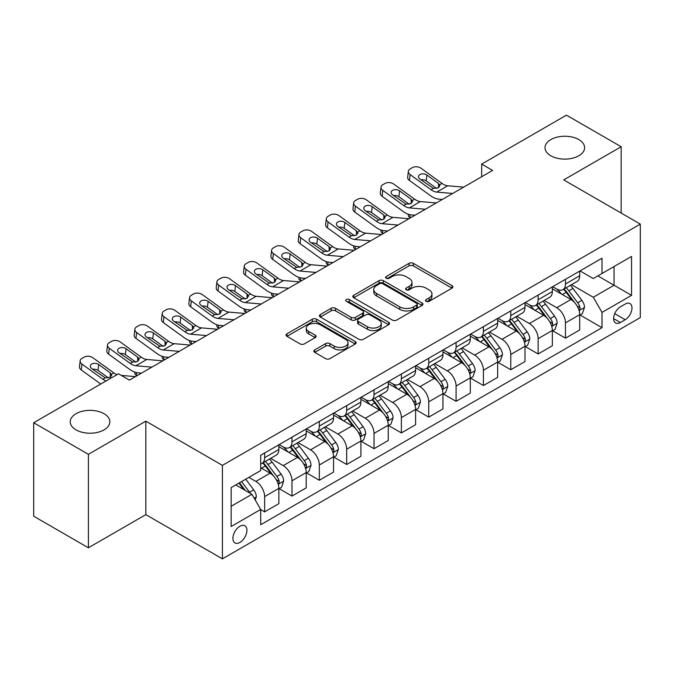 <?xml version="1.0" encoding="UTF-8"?>
<svg xmlns="http://www.w3.org/2000/svg" width="674" height="674" viewBox="0 0 674 674"><rect width="100%" height="100%" fill="white"/><g stroke="black" fill="none" stroke-linecap="round" stroke-linejoin="round"><path stroke-width="1.01" d="M426.162 301.32A2.123 1.23 0 0 0 429.169 301.32L451.993 288.143A3.033 1.752 0 0 0 452.877 286.905A3.033 1.752 0 0 0 451.993 285.666L413.331 263.349A3.033 1.752 0 0 0 409.034 263.349L386.219 276.525A2.123 1.23 0 0 0 385.595 277.393A2.123 1.23 0 0 0 386.219 278.261A2.123 1.23 0 0 0 389.227 278.261L392.175 276.551A9.722 5.611 0 0 1 405.925 276.551L409.143 278.413A9.722 5.611 0 0 1 411.991 282.381A9.722 5.611 0 0 1 409.143 286.349L406.195 288.051A2.123 1.23 0 0 0 405.571 288.919A2.123 1.23 0 0 0 406.195 289.786A2.123 1.23 0 0 0 409.202 289.786L412.151 288.084A9.722 5.611 0 0 1 425.892 288.084L429.119 289.946A9.722 5.611 0 0 1 431.967 293.915A9.722 5.611 0 0 1 429.119 297.883L426.162 299.585A2.123 1.23 0 0 0 425.538 300.452A2.123 1.23 0 0 0 426.162 301.32L426.162 299.585M104.04 413.71A19.799 11.433 0 0 0 82.464 411.224A19.799 11.433 0 0 0 70.239 421.789A19.799 11.433 0 0 0 76.036 429.877A19.799 11.433 0 0 0 97.62 432.354A19.799 11.433 0 0 0 109.845 421.789A19.799 11.433 0 0 0 104.04 413.71M578.823 139.594A19.799 11.433 0 0 0 557.238 137.117A19.799 11.433 0 0 0 545.013 147.682A19.799 11.433 0 0 0 550.818 155.761A19.799 11.433 0 0 0 572.394 158.247A19.799 11.433 0 0 0 584.619 147.682A19.799 11.433 0 0 0 578.823 139.594M239.91 542.427A9.899 5.721 120 0 0 246.381 533.698A9.899 5.721 120 0 0 244.864 525.762A9.899 5.721 120 0 0 239.91 526.259A9.899 5.721 120 0 0 233.44 534.979A9.899 5.721 120 0 0 234.956 542.915A9.899 5.721 120 0 0 239.91 542.427M314.758 349.89A3.033 1.752 0 0 0 313.865 351.129A3.033 1.752 0 0 0 314.758 352.376L325.601 358.635A3.033 1.752 0 0 0 329.898 358.635L355.24 344.001A3.033 1.752 0 0 0 356.133 342.763A3.033 1.752 0 0 0 355.24 341.524L316.586 319.206A3.033 1.752 0 0 0 312.289 319.206L286.947 333.832A3.033 1.752 0 0 0 286.054 335.079A3.033 1.752 0 0 0 286.947 336.318L300.048 343.883A3.033 1.752 0 0 0 304.345 343.883L315.188 337.615A3.033 1.752 0 0 0 316.081 336.377A3.033 1.752 0 0 0 315.188 335.138L308.692 331.389A8.122 4.693 0 0 1 306.308 328.07A8.122 4.693 0 0 1 311.329 323.739A8.122 4.693 0 0 1 320.184 324.75L345.627 339.443A8.122 4.693 0 0 1 348.011 342.763A8.122 4.693 0 0 1 342.99 347.093A8.122 4.693 0 0 1 334.144 346.082L329.898 343.63A3.033 1.752 0 0 0 325.601 343.63L314.758 349.89L314.758 352.376M145.828 421.157L88.395 454.318L33.7 422.741L33.7 516.217L88.395 547.794L145.828 514.633L222.412 558.847L222.412 465.372L145.828 421.157L145.828 514.633M621.158 213.051L621.158 146.73L563.725 179.891L640.3 224.105L222.412 465.372M621.158 146.73L566.455 115.153L481.674 164.102L481.674 176.731M33.7 422.741L118.481 373.792L129.425 380.102L492.618 170.421L481.674 164.102M392.394 320.074A3.033 1.752 0 0 0 396.691 320.074L422.034 305.44A3.033 1.752 0 0 0 422.918 304.201A3.033 1.752 0 0 0 422.034 302.963L383.371 280.645A3.033 1.752 0 0 0 379.074 280.645L353.74 295.271A3.033 1.752 0 0 0 352.847 296.518A3.033 1.752 0 0 0 353.74 297.756L392.394 320.074M347.177 301.775A2.123 1.23 0 0 1 349.334 302.078L349.334 299.551L388.637 322.239A3.033 1.752 0 0 1 389.521 323.486A3.033 1.752 0 0 1 388.637 324.725L363.294 339.351A3.033 1.752 0 0 1 358.998 339.351L320.344 317.033L320.344 314.556A3.033 1.752 0 0 0 319.451 315.794A3.033 1.752 0 0 0 320.344 317.033M320.344 314.556L331.187 308.296A3.033 1.752 0 0 1 335.483 308.296L351.162 317.344A3.033 1.752 0 0 0 355.459 317.344L362.646 313.191A3.033 1.752 0 0 0 363.539 311.952A3.033 1.752 0 0 0 362.646 310.714L346.326 301.286A2.123 1.23 0 0 1 345.703 300.419A2.123 1.23 0 0 1 347.017 299.29A2.123 1.23 0 0 1 349.334 299.551M625.202 304.067L620.392 306.839A9.596 5.535 120 0 0 614.124 315.297A9.596 5.535 120 0 0 615.598 322.981A9.596 5.535 120 0 0 620.392 322.509L625.202 319.729A9.596 5.535 120 0 0 631.471 311.27A9.596 5.535 120 0 0 629.996 303.586A9.596 5.535 120 0 0 625.202 304.067M222.412 558.847L640.3 317.58L640.3 224.105M580.019 270.906L593.263 278.547L602.008 273.492L602.008 258.209L260.695 455.262L260.695 470.553L231.157 487.605L231.157 526.512L260.695 509.46L260.695 524.743L602.008 327.682L602.008 312.399L593.263 297.242L571.501 284.681M602.008 273.492L631.546 256.44L631.546 295.347L602.008 312.399M88.395 454.318L88.395 547.794M597.855 275.893L614.048 285.245L614.048 266.542L631.546 256.44M593.263 297.242L614.048 285.245L631.546 295.347M231.157 506.3L251.941 494.295L235.757 484.951M260.695 509.586L264.638 511.852L264.638 496.57A12.376 7.144 -120 0 0 255.884 481.413L248.883 477.369M264.638 511.852L278.859 503.647L278.859 488.364A12.376 7.144 -120 0 0 270.106 473.207L260.695 467.773M279.188 488.675L291.985 496.064L291.985 480.781A12.376 7.144 -120 0 0 283.232 465.624L270.67 458.371M291.985 496.064L306.207 487.858L306.207 472.575A12.376 7.144 -120 0 0 297.453 457.41L278.859 446.677M306.535 472.887L319.333 480.276L319.333 464.993A12.376 7.144 -120 0 0 310.579 449.836L298.018 442.582M319.333 480.276L333.554 472.07L333.554 456.778A12.376 7.144 -120 0 0 324.801 441.622L306.207 430.888M333.883 457.098L346.68 464.487L346.68 449.204A12.376 7.144 -120 0 0 337.927 434.048L325.365 426.785M346.68 464.487L360.902 456.273L360.902 440.99A12.376 7.144 -120 0 0 352.148 425.833L333.554 415.1M361.23 441.31L374.028 448.699L374.028 433.416A12.376 7.144 -120 0 0 365.283 418.251L352.713 410.997M374.028 448.699L388.249 440.484L388.249 425.201A12.376 7.144 -120 0 0 379.504 410.045L360.902 399.303M388.578 425.521L401.375 432.91L401.375 417.619A12.376 7.144 -120 0 0 392.63 402.462L380.06 395.208M401.375 432.91L415.597 424.696L415.597 409.413A12.376 7.144 -120 0 0 406.852 394.256L388.249 383.514M415.925 409.725L428.731 417.122L428.731 401.83A12.376 7.144 -120 0 0 419.978 386.674L407.408 379.42M428.731 417.122L442.953 408.907L442.953 393.624A12.376 7.144 -120 0 0 434.199 378.468L415.597 367.726M443.281 393.936L456.079 401.325L456.079 386.042A12.376 7.144 -120 0 0 447.325 370.885L434.764 363.631M456.079 401.325L470.3 393.119L470.3 377.836A12.376 7.144 -120 0 0 461.547 362.671L442.953 351.938M470.629 378.148L483.426 385.536L483.426 370.253A12.376 7.144 -120 0 0 474.673 355.097L462.111 347.843M483.426 385.536L497.648 377.33L497.648 362.039A12.376 7.144 -120 0 0 488.894 346.883L470.3 336.149M497.976 362.359L510.774 369.748L510.774 354.465A12.376 7.144 -120 0 0 502.02 339.308L489.459 332.055M510.774 369.748L524.995 361.542L524.995 346.251A12.376 7.144 -120 0 0 516.242 331.094L497.648 320.361M525.324 346.571L538.122 353.96L538.122 338.677A12.376 7.144 -120 0 0 529.376 323.512L516.806 316.258M538.122 353.96L552.343 345.745L552.343 330.462A12.376 7.144 -120 0 0 543.598 315.306L524.995 304.564M552.672 330.782L565.469 338.171L565.469 322.888A12.376 7.144 -120 0 0 556.724 307.723L544.154 300.469M565.469 338.171L579.691 329.957L579.691 314.674A12.376 7.144 -120 0 0 570.945 299.517L552.343 288.775M552.672 286.694L556.724 289.028A12.376 7.144 -120 0 0 562.908 289.643A12.376 7.144 -120 0 0 565.469 283.981L565.469 279.306M525.324 302.483L529.376 304.817A12.376 7.144 -120 0 0 535.56 305.432A12.376 7.144 -120 0 0 538.122 299.77L538.122 295.094M497.976 318.271L502.02 320.613A12.376 7.144 -120 0 0 508.213 321.22A12.376 7.144 -120 0 0 510.774 315.558L510.774 310.882M470.629 334.06L474.673 336.402A12.376 7.144 -120 0 0 480.865 337.017A12.376 7.144 -120 0 0 483.426 331.347L483.426 326.671M443.281 349.857L447.325 352.19A12.376 7.144 -120 0 0 453.518 352.805A12.376 7.144 -120 0 0 456.079 347.135L456.079 342.459M415.925 365.645L419.978 367.979A12.376 7.144 -120 0 0 426.162 368.594A12.376 7.144 -120 0 0 428.731 362.924L428.731 358.256M388.578 381.433L392.63 383.767A12.376 7.144 -120 0 0 398.814 384.382A12.376 7.144 -120 0 0 401.375 378.712L401.375 374.045M361.23 397.222L365.283 399.556A12.376 7.144 -120 0 0 371.467 400.171A12.376 7.144 -120 0 0 374.028 394.509L374.028 389.833M333.883 413.01L337.927 415.353A12.376 7.144 -120 0 0 344.119 415.959A12.376 7.144 -120 0 0 346.68 410.298L346.68 405.622M306.535 428.799L310.579 431.141A12.376 7.144 -120 0 0 316.772 431.748A12.376 7.144 -120 0 0 319.333 426.086L319.333 421.41M279.188 444.587L283.232 446.929A12.376 7.144 -120 0 0 289.424 447.544A12.376 7.144 -120 0 0 291.985 441.874L291.985 437.199M580.019 314.985L602.008 327.682M562.908 289.643L577.129 281.429A12.376 7.144 -120 0 0 579.691 275.767L579.691 271.091M535.56 305.432L549.782 297.226A12.376 7.144 -120 0 0 552.343 291.556L552.343 286.88M508.213 321.22L522.434 313.014A12.376 7.144 -120 0 0 524.995 307.344L524.995 302.677M480.865 337.017L495.087 328.802A12.376 7.144 -120 0 0 497.648 323.132L497.648 318.465M453.518 352.805L467.739 344.591A12.376 7.144 -120 0 0 470.3 338.929L470.3 334.253M426.162 368.594L440.383 360.379A12.376 7.144 -120 0 0 442.953 354.718L442.953 350.042M398.814 384.382L413.036 376.168A12.376 7.144 -120 0 0 415.597 370.506L415.597 365.83M371.467 400.171L385.688 391.965A12.376 7.144 -120 0 0 388.249 386.295L388.249 381.619M344.119 415.959L358.341 407.753A12.376 7.144 -120 0 0 360.902 402.083L360.902 397.407M316.772 431.748L330.993 423.542A12.376 7.144 -120 0 0 333.554 417.872L333.554 413.204M289.424 447.544L303.645 439.33A12.376 7.144 -120 0 0 306.207 433.668L306.207 428.993M260.695 463.83A12.376 7.144 -120 0 0 262.068 463.333L276.289 455.119A12.376 7.144 -120 0 0 278.859 449.457L278.859 444.781M262.068 463.333A12.376 7.144 -120 0 0 264.638 457.663L264.638 452.995M251.941 494.295L260.695 509.46M427.013 301.623L429.119 300.402A9.722 5.611 0 0 0 431.967 296.434L431.967 293.915M411.991 282.381L411.991 284.908A9.722 5.611 0 0 1 409.143 288.876L407.045 290.09M451.951 288.169L413.331 265.876A3.033 1.752 0 0 0 409.034 265.876L387.07 278.556M421.991 305.465L383.371 283.173A3.033 1.752 0 0 0 379.074 283.173L353.774 297.782M416.658 305.069A2.123 1.23 0 0 0 417.282 304.201A2.123 1.23 0 0 0 416.658 303.334L382.731 283.746A2.123 1.23 0 0 0 379.723 283.746L376.606 285.54A9.722 5.611 0 0 0 373.758 289.508A9.722 5.611 0 0 0 376.606 293.476L399.8 306.872A9.722 5.611 0 0 0 413.55 306.872L416.658 305.069L416.658 307.597A2.123 1.23 0 0 0 417.282 306.729L417.282 304.201M373.758 289.508L373.758 292.036A9.722 5.611 0 0 0 376.606 296.004L376.606 293.476M416.658 307.597L413.55 309.391A9.722 5.611 0 0 1 399.8 309.391L376.606 296.004M320.386 317.058L331.187 310.824L331.187 308.296M363.539 311.952L363.539 314.48A3.033 1.752 0 0 1 362.646 315.718L355.459 319.872A3.033 1.752 0 0 1 351.162 319.872L335.483 310.824A3.033 1.752 0 0 0 331.187 310.824M349.334 302.078L388.595 324.75M367.431 326.738A8.122 4.693 0 0 0 376.286 327.758A8.122 4.693 0 0 0 381.299 323.419A8.122 4.693 0 0 0 378.914 320.108L369.95 314.927A3.033 1.752 0 0 0 365.653 314.927L358.458 319.08A3.033 1.752 0 0 0 357.574 320.319A3.033 1.752 0 0 0 358.458 321.557L367.431 326.738L367.431 329.266A8.122 4.693 0 0 0 376.286 330.277A8.122 4.693 0 0 0 381.299 325.946L381.299 323.419M357.574 320.319L357.574 322.846A3.033 1.752 0 0 0 358.458 324.084L358.458 321.557M367.431 329.266L358.458 324.084M348.011 342.763L348.011 345.29A8.122 4.693 0 0 1 342.99 349.621A8.122 4.693 0 0 1 334.144 348.61L329.898 346.158A3.033 1.752 0 0 0 325.601 346.158L314.8 352.392M306.308 328.07L306.308 330.597A8.122 4.693 0 0 0 308.692 333.916L308.692 331.389M315.146 337.64L308.692 333.916M355.198 344.026L316.586 321.734A3.033 1.752 0 0 0 312.289 321.734L286.989 336.343M579.691 315.179L582.319 313.663L584.51 307.344A8.198 4.735 -120 0 0 581.889 300.368L572.951 288.43A23.674 13.665 -120 0 0 570.364 285.338M561.476 294.049A23.674 13.665 -120 0 0 556.631 288.978M410.635 217.753L410.129 217.534A6.192 3.1 174.1 0 1 408.343 215.638L408.2 214.18M578.949 310.158L579.901 309.13L580.078 307.698A8.198 4.735 -120 0 0 577.736 302.761L568.797 290.831A23.674 13.665 -120 0 0 566.211 287.739M564.012 289.011A19.647 11.34 60 0 1 567.23 292.676L574.796 302.778M563.582 289.256A23.674 13.665 60 0 1 566.168 292.348L572.108 300.284M452.701 193.463L436.735 192.09A15.468 8.931 60 0 1 431.074 189.739L410.129 174.583L409.438 180.455A6.192 3.993 -173.3 0 1 407.669 177.211L408.351 171.339A6.192 3.993 6.7 0 0 410.129 174.583M442.346 199.437L438.875 199.142A23.202 13.396 60 0 1 430.391 195.612L409.438 180.455M463.645 187.145L447.671 185.78A15.468 8.931 60 0 1 442.018 183.421L421.065 168.273A6.192 3.993 6.7 0 0 412.345 167.657L410.163 168.921A6.192 3.993 6.7 0 0 408.351 171.339M438.614 187.667L438.437 183.395L439.895 185.679L438.454 187.768L433.433 188.375L419.91 179.099A4.954 3.193 -173.3 0 1 418.495 176.504A4.954 3.193 -173.3 0 1 419.936 174.566A4.954 3.193 -173.3 0 1 426.912 175.055L426.229 180.927L436.617 188.45M426.229 180.927A4.954 3.193 6.7 0 0 420.93 179.84M438.437 183.395L426.912 175.055M552.343 330.968L554.972 329.451L557.162 323.132A8.198 4.735 -120 0 0 554.542 316.157L545.603 304.218A23.674 13.665 -120 0 0 543.017 301.126M534.128 309.838A23.674 13.665 -120 0 0 529.284 304.766M383.287 233.541L382.773 233.322A6.192 3.1 174.1 0 1 380.995 231.426L380.844 229.969M551.602 325.946L552.554 324.919L552.731 323.486A8.198 4.735 -120 0 0 550.388 318.558L541.441 306.619A23.674 13.665 -120 0 0 538.863 303.527M536.656 304.8A19.647 11.34 60 0 1 539.882 308.465L547.448 318.566M536.234 305.044A23.674 13.665 60 0 1 538.821 308.136L544.761 316.072M524.995 346.756L527.624 345.24L529.806 338.929A8.198 4.735 -120 0 0 527.194 331.945L518.255 320.007A23.674 13.665 -120 0 0 515.669 316.915M506.781 325.626A23.674 13.665 -120 0 0 501.936 320.554M355.939 249.329L355.425 249.11A6.192 3.1 174.1 0 1 353.648 247.215L353.496 245.757M524.246 341.735L525.206 340.707L525.383 339.275A8.198 4.735 -120 0 0 523.032 334.346L514.094 322.408A23.674 13.665 -120 0 0 511.515 319.316M509.308 320.588A19.647 11.34 60 0 1 512.535 324.253L520.101 334.355M508.887 320.832A23.674 13.665 60 0 1 511.473 323.924L517.413 331.861M497.648 362.545L500.276 361.037L502.459 354.718A8.198 4.735 -120 0 0 499.847 347.733L490.908 335.804A23.674 13.665 -120 0 0 488.321 332.703M479.433 341.423A23.674 13.665 -120 0 0 474.58 336.351M328.583 265.118L328.078 264.899A6.192 3.1 174.1 0 1 326.3 263.003L326.149 261.554M496.898 357.523L497.85 356.495L498.035 355.063A8.198 4.735 -120 0 0 495.685 350.135L486.746 338.196A23.674 13.665 -120 0 0 484.168 335.104M481.961 336.377A19.647 11.34 60 0 1 485.187 340.041L492.753 350.143M481.539 336.621A23.674 13.665 60 0 1 484.117 339.713L490.065 347.649M425.353 209.252L409.388 207.887A15.468 8.931 60 0 1 403.726 205.528L382.773 190.371L382.091 196.244A6.192 3.993 -173.3 0 1 380.321 193L381.004 187.128A6.192 3.993 6.7 0 0 382.773 190.371M414.999 215.225L411.528 214.93A23.202 13.396 60 0 1 403.044 211.4L382.091 196.244M436.289 202.933L420.323 201.568A15.468 8.931 60 0 1 414.67 199.209L393.717 184.061A6.192 3.993 6.7 0 0 384.997 183.446L382.815 184.71A6.192 3.993 6.7 0 0 381.004 187.128M411.258 203.455L411.081 199.184L412.547 201.467L411.106 203.556L406.085 204.163L392.563 194.887A4.954 3.193 -173.3 0 1 391.147 192.292A4.954 3.193 -173.3 0 1 392.588 190.354A4.954 3.193 -173.3 0 1 399.564 190.843L398.873 196.715L409.27 204.239M398.873 196.715A4.954 3.193 6.7 0 0 393.582 195.629M411.081 199.184L399.564 190.843M398.005 225.04L382.032 223.675A15.468 8.931 60 0 1 376.378 221.316L355.425 206.168L354.743 212.032A6.192 3.993 -173.3 0 1 352.974 208.788L353.656 202.916A6.192 3.993 6.7 0 0 355.425 206.168M387.651 231.022L384.18 230.719A23.202 13.396 60 0 1 375.696 227.189L354.743 212.032M408.941 218.721L392.976 217.357A15.468 8.931 60 0 1 387.314 214.998L366.37 199.849A6.192 3.993 6.7 0 0 357.65 199.234L355.459 200.498A6.192 3.993 6.7 0 0 353.656 202.916M383.91 219.244L383.733 214.972L385.199 217.255L383.75 219.345L378.737 219.96L365.215 210.676A4.954 3.193 -173.3 0 1 363.792 208.081A4.954 3.193 -173.3 0 1 365.241 206.143A4.954 3.193 -173.3 0 1 372.216 206.64L371.526 212.504L381.922 220.027M371.526 212.504A4.954 3.193 6.7 0 0 366.235 211.417M383.733 214.972L372.216 206.64M370.658 240.829L354.684 239.464A15.468 8.931 60 0 1 349.031 237.105L328.078 221.957L327.396 227.82A6.192 3.993 -173.3 0 1 325.626 224.577L326.309 218.713A6.192 3.993 6.7 0 0 328.078 221.957M360.304 246.81L356.832 246.507A23.202 13.396 60 0 1 348.34 242.977L327.396 227.82M381.594 234.518L365.628 233.145A15.468 8.931 60 0 1 359.967 230.794L339.022 215.638A6.192 3.993 6.7 0 0 330.302 215.023L328.112 216.287A6.192 3.993 6.7 0 0 326.309 218.713M356.563 235.041L356.386 230.761L357.852 233.044L356.403 235.133L351.39 235.748L337.859 226.472A4.954 3.193 -173.3 0 1 336.444 223.878A4.954 3.193 -173.3 0 1 337.893 221.94A4.954 3.193 -173.3 0 1 344.861 222.428L344.178 228.301L354.575 235.816M344.178 228.301A4.954 3.193 6.7 0 0 338.887 227.205M356.386 230.761L344.861 222.428M470.3 378.341L472.921 376.825L475.111 370.506A8.198 4.735 -120 0 0 472.491 363.522L463.552 351.592A23.674 13.665 -120 0 0 460.974 348.5M452.077 357.212A23.674 13.665 -120 0 0 447.233 352.14M301.236 280.906L300.73 280.687A6.192 3.1 174.1 0 1 298.953 278.8L298.801 277.343M469.551 373.312L470.503 372.284L470.688 370.852A8.198 4.735 -120 0 0 468.337 365.923L459.398 353.993A23.674 13.665 -120 0 0 456.812 350.893M454.613 352.165A19.647 11.34 60 0 1 457.84 355.838L465.405 365.931M454.192 352.409A23.674 13.665 60 0 1 456.77 355.51L462.718 363.438M343.302 256.617L327.337 255.252A15.468 8.931 60 0 1 321.683 252.893L300.73 237.745L300.048 243.617A6.192 3.993 -173.3 0 1 298.27 240.374L298.961 234.501A6.192 3.993 6.7 0 0 300.73 237.745M332.956 262.599L329.476 262.304A23.202 13.396 60 0 1 320.993 258.765L300.048 243.617M354.246 250.307L338.281 248.933A15.468 8.931 60 0 1 332.619 246.583L311.666 231.426A6.192 3.993 6.7 0 0 302.955 230.811L300.764 232.075A6.192 3.993 6.7 0 0 298.961 234.501M329.215 250.829L329.038 246.549L330.504 248.832L329.055 250.922L324.034 251.537L310.512 242.261A4.954 3.193 -173.3 0 1 309.096 239.666A4.954 3.193 -173.3 0 1 310.537 237.728A4.954 3.193 -173.3 0 1 317.513 238.217L316.831 244.089L327.227 251.604M316.831 244.089A4.954 3.193 6.7 0 0 311.54 243.002M329.038 246.549L317.513 238.217M442.953 394.13L445.573 392.613L447.763 386.295A8.198 4.735 -120 0 0 445.143 379.31L436.204 367.381A23.674 13.665 -120 0 0 433.626 364.289M424.73 373A23.674 13.665 -120 0 0 419.885 367.928M273.888 296.695L273.383 296.476A6.192 3.1 174.1 0 1 271.605 294.589L271.454 293.131M442.203 389.109L443.155 388.072L443.332 386.649A8.198 4.735 -120 0 0 440.99 381.711L432.051 369.782A23.674 13.665 -120 0 0 429.464 366.69M427.265 367.962A19.647 11.34 60 0 1 430.492 371.627L438.058 381.72M426.844 368.206A23.674 13.665 60 0 1 429.422 371.298L435.37 379.226M415.597 409.918L418.225 408.402L420.416 402.083A8.198 4.735 -120 0 0 417.796 395.107L408.857 383.169A23.674 13.665 -120 0 0 406.27 380.077M397.382 388.788A23.674 13.665 -120 0 0 392.538 383.717M246.541 312.492L246.035 312.273A6.192 3.1 174.1 0 1 244.249 310.377L244.106 308.919M414.855 404.897L415.807 403.869L415.984 402.437A8.198 4.735 -120 0 0 413.642 397.5L404.703 385.57A23.674 13.665 -120 0 0 402.117 382.478M399.918 383.75A19.647 11.34 60 0 1 403.136 387.415L410.702 397.517M399.488 383.995A23.674 13.665 60 0 1 402.075 387.087L408.014 395.023M388.249 425.707L390.878 424.19L393.068 417.872A8.198 4.735 -120 0 0 390.448 410.896L381.509 398.957A23.674 13.665 -120 0 0 378.923 395.865M370.034 404.577A23.674 13.665 -120 0 0 365.19 399.505M219.193 328.28L218.679 328.061A6.192 3.1 174.1 0 1 216.902 326.165L216.75 324.708M387.508 420.686L388.46 419.658L388.637 418.225A8.198 4.735 -120 0 0 386.295 413.297L377.347 401.359A23.674 13.665 -120 0 0 374.769 398.267M372.562 399.539A19.647 11.34 60 0 1 375.789 403.204L383.354 413.305M372.141 399.783A23.674 13.665 60 0 1 374.727 402.875L380.667 410.811M360.902 441.495L363.53 439.979L365.712 433.668A8.198 4.735 -120 0 0 363.101 426.684L354.162 414.746A23.674 13.665 -120 0 0 351.575 411.654M342.687 420.365A23.674 13.665 -120 0 0 337.843 415.294M191.846 344.069L191.332 343.85A6.192 3.1 174.1 0 1 189.554 341.954L189.402 340.496M360.152 436.474L361.112 435.446L361.289 434.014A8.198 4.735 -120 0 0 358.939 429.085L350 417.147A23.674 13.665 -120 0 0 347.422 414.055M345.214 415.327A19.647 11.34 60 0 1 348.441 418.992L356.007 429.094M344.793 415.572A23.674 13.665 60 0 1 347.38 418.664L353.319 426.6M333.554 457.284L336.183 455.767L338.365 449.457A8.198 4.735 -120 0 0 335.753 442.473L326.814 430.543A23.674 13.665 -120 0 0 324.228 427.442M315.339 436.162A23.674 13.665 -120 0 0 310.487 431.09M164.49 359.857L163.984 359.638A6.192 3.1 174.1 0 1 162.207 357.742L162.055 356.293M332.804 452.262L333.756 451.235L333.942 449.802A8.198 4.735 -120 0 0 331.591 444.874L322.652 432.935A23.674 13.665 -120 0 0 320.074 429.844M317.867 431.116A19.647 11.34 60 0 1 321.094 434.781L328.659 444.882M317.446 431.36A23.674 13.665 60 0 1 320.024 434.452L325.972 442.388M315.954 272.414L299.989 271.041A15.468 8.931 60 0 1 294.336 268.69L273.383 253.534L272.692 259.406A6.192 3.993 -173.3 0 1 270.923 256.162L271.614 250.29A6.192 3.993 6.7 0 0 273.383 253.534M305.6 278.387L302.129 278.092A23.202 13.396 60 0 1 293.645 274.554L272.692 259.406M326.898 266.095L310.925 264.722A15.468 8.931 60 0 1 305.271 262.371L284.318 247.215A6.192 3.993 6.7 0 0 275.607 246.608L273.417 247.863A6.192 3.993 6.7 0 0 271.614 250.29M301.868 266.618L301.691 262.338L303.157 264.621L301.708 266.71L296.686 267.325L283.164 258.049A4.954 3.193 -173.3 0 1 281.749 255.454A4.954 3.193 -173.3 0 1 283.19 253.517A4.954 3.193 -173.3 0 1 290.165 254.005L289.483 259.878L299.879 267.393M289.483 259.878A4.954 3.193 6.7 0 0 284.192 258.791M301.691 262.338L290.165 254.005M288.607 288.202L272.641 286.829A15.468 8.931 60 0 1 266.98 284.479L246.035 269.322L245.344 275.194A6.192 3.993 -173.3 0 1 243.575 271.951L244.258 266.078A6.192 3.993 6.7 0 0 246.035 269.322M278.252 294.176L274.781 293.881A23.202 13.396 60 0 1 266.297 290.342L245.344 275.194M299.551 281.884L283.577 280.519A15.468 8.931 60 0 1 277.924 278.16L256.971 263.012A6.192 3.993 6.7 0 0 248.251 262.397L246.069 263.66A6.192 3.993 6.7 0 0 244.258 266.078M274.52 282.406L274.343 278.126L275.801 280.409L274.36 282.499L269.339 283.114L255.817 273.838A4.954 3.193 -173.3 0 1 254.401 271.243A4.954 3.193 -173.3 0 1 255.842 269.305A4.954 3.193 -173.3 0 1 262.818 269.794L262.135 275.666L272.523 283.19M262.135 275.666A4.954 3.193 6.7 0 0 256.836 274.579M274.343 278.126L262.818 269.794M261.259 303.991L245.294 302.618A15.468 8.931 60 0 1 239.632 300.267L218.679 285.11L217.997 290.983A6.192 3.993 -173.3 0 1 216.228 287.739L216.91 281.867A6.192 3.993 6.7 0 0 218.679 285.11M250.905 309.964L247.434 309.669A23.202 13.396 60 0 1 238.95 306.139L217.997 290.983M272.195 297.672L256.23 296.307A15.468 8.931 60 0 1 250.576 293.948L229.623 278.8A6.192 3.993 6.7 0 0 220.904 278.185L218.721 279.449A6.192 3.993 6.7 0 0 216.91 281.867M247.164 298.194L246.987 293.923L248.453 296.206L247.013 298.296L241.991 298.902L228.469 289.626A4.954 3.193 -173.3 0 1 227.054 287.031A4.954 3.193 -173.3 0 1 228.494 285.094A4.954 3.193 -173.3 0 1 235.47 285.582L234.779 291.454L245.176 298.978M234.779 291.454A4.954 3.193 6.7 0 0 229.489 290.368M246.987 293.923L235.47 285.582M233.912 319.779L217.938 318.414A15.468 8.931 60 0 1 212.285 316.055L191.332 300.899L190.649 306.771A6.192 3.993 -173.3 0 1 188.88 303.527L189.562 297.655A6.192 3.993 6.7 0 0 191.332 300.899M223.557 325.761L220.086 325.458A23.202 13.396 60 0 1 211.602 321.928L190.649 306.771M244.847 313.461L228.882 312.096A15.468 8.931 60 0 1 223.22 309.737L202.276 294.589A6.192 3.993 6.7 0 0 193.556 293.974L191.365 295.237A6.192 3.993 6.7 0 0 189.562 297.655M219.817 313.983L219.64 309.711L221.106 311.995L219.657 314.084L214.644 314.691L201.122 305.415A4.954 3.193 -173.3 0 1 199.698 302.82A4.954 3.193 -173.3 0 1 201.147 300.882A4.954 3.193 -173.3 0 1 208.123 301.379L207.432 307.243L217.828 314.766M207.432 307.243A4.954 3.193 6.7 0 0 202.141 306.156M219.64 309.711L208.123 301.379M206.564 335.568L190.59 334.203A15.468 8.931 60 0 1 184.937 331.844L163.984 316.696L163.302 322.56A6.192 3.993 -173.3 0 1 161.533 319.316L162.215 313.452A6.192 3.993 6.7 0 0 163.984 316.696M196.21 341.549L192.739 341.246A23.202 13.396 60 0 1 184.246 337.716L163.302 322.56M217.5 329.257L201.534 327.884A15.468 8.931 60 0 1 195.873 325.525L174.928 310.377A6.192 3.993 6.7 0 0 166.208 309.762L164.018 311.026A6.192 3.993 6.7 0 0 162.215 313.452M192.469 329.78L192.292 325.5L193.758 327.783L192.309 329.872L187.296 330.487L173.766 321.212A4.954 3.193 -173.3 0 1 172.35 318.608A4.954 3.193 -173.3 0 1 173.799 316.67A4.954 3.193 -173.3 0 1 180.767 317.168L180.084 323.04L190.481 330.555M180.084 323.04A4.954 3.193 6.7 0 0 174.793 321.945M192.292 325.5L180.767 317.168M306.207 473.081L308.827 471.564L311.017 465.245A8.198 4.735 -120 0 0 308.397 458.261L299.458 446.331A23.674 13.665 -120 0 0 296.88 443.239M287.983 451.951A23.674 13.665 -120 0 0 283.139 446.879M137.142 375.645L136.637 375.426A6.192 3.1 174.1 0 1 134.859 373.539L134.707 372.082M305.457 468.051L306.409 467.023L306.594 465.591A8.198 4.735 -120 0 0 304.244 460.662L295.305 448.732A23.674 13.665 -120 0 0 292.718 445.632M290.519 446.904A19.647 11.34 60 0 1 293.746 450.577L301.312 460.671M290.098 447.148A23.674 13.665 60 0 1 292.676 450.24L298.624 458.177M179.208 351.356L163.243 349.991A15.468 8.931 60 0 1 157.59 347.632L136.637 332.484L135.954 338.356A6.192 3.993 -173.3 0 1 134.177 335.113L134.867 329.241A6.192 3.993 6.7 0 0 136.637 332.484M168.862 357.338L165.383 357.043A23.202 13.396 60 0 1 156.899 353.505L135.954 338.356M190.152 345.046L174.187 343.673A15.468 8.931 60 0 1 168.525 341.322L147.572 326.165A6.192 3.993 6.7 0 0 138.861 325.55L136.67 326.814A6.192 3.993 6.7 0 0 134.867 329.241M165.122 345.568L164.945 341.288L166.411 343.572L164.962 345.661L159.94 346.276L146.418 337A4.954 3.193 -173.3 0 1 145.003 334.405A4.954 3.193 -173.3 0 1 146.443 332.467A4.954 3.193 -173.3 0 1 153.419 332.956L152.737 338.828L163.133 346.343M152.737 338.828A4.954 3.193 6.7 0 0 147.446 337.741M164.945 341.288L153.419 332.956M278.859 488.869L281.479 487.353L283.67 481.034A8.198 4.735 -120 0 0 281.05 474.049L272.111 462.12A23.674 13.665 -120 0 0 269.533 459.028M278.109 483.848L279.061 482.811L279.238 481.388A8.198 4.735 -120 0 0 276.896 476.451L267.957 464.521A23.674 13.665 -120 0 0 265.371 461.429M263.172 462.701A19.647 11.34 60 0 1 266.399 466.366L273.964 476.459M262.75 462.937A23.674 13.665 60 0 1 265.329 466.037L271.277 473.965M151.861 367.145L135.895 365.78A15.468 8.931 60 0 1 130.242 363.421L109.289 348.273L108.598 354.145A6.192 3.993 -173.3 0 1 106.829 350.901L107.52 345.029A6.192 3.993 6.7 0 0 109.289 348.273M141.506 373.126L138.035 372.832A23.202 13.396 60 0 1 129.551 369.293L108.598 354.145M162.805 360.834L146.831 359.461A15.468 8.931 60 0 1 141.178 357.11L120.225 341.954A6.192 3.993 6.7 0 0 111.513 341.339L109.323 342.603A6.192 3.993 6.7 0 0 107.52 345.029M137.774 361.357L137.597 357.077L139.063 359.36L137.614 361.449L132.593 362.064L119.071 352.788A4.954 3.193 -173.3 0 1 117.655 350.194A4.954 3.193 -173.3 0 1 119.096 348.256A4.954 3.193 -173.3 0 1 126.072 348.744L125.389 354.617L135.786 362.132M125.389 354.617A4.954 3.193 6.7 0 0 120.098 353.53M137.597 357.077L126.072 348.744M255.227 499.982L256.322 496.822A8.198 4.735 -120 0 0 253.702 489.838L245.724 479.189M250.29 493.343A8.198 4.735 -120 0 0 249.548 492.239L241.57 481.59M239.514 482.778L245.243 490.428M238.941 483.106L243.803 489.602M106.045 380.97A15.468 8.931 60 0 1 102.886 379.218L81.942 364.061L81.251 369.933A6.192 3.993 -173.3 0 1 79.481 366.69L80.164 360.817A6.192 3.993 6.7 0 0 81.942 364.061M100.746 384.028L81.251 369.933M116.99 374.651A15.468 8.931 60 0 1 113.83 372.899L92.877 357.742A6.192 3.993 6.7 0 0 84.157 357.136L81.975 358.399A6.192 3.993 6.7 0 0 80.164 360.817M135.457 376.623L121.286 375.41M110.426 377.145L110.25 372.865L111.707 375.148L110.266 377.238L105.245 377.853L91.723 368.577A4.954 3.193 -173.3 0 1 90.308 365.982A4.954 3.193 -173.3 0 1 91.748 364.044A4.954 3.193 -173.3 0 1 98.724 364.533L98.042 370.405L108.43 377.92M98.042 370.405A4.954 3.193 6.7 0 0 92.742 369.318M110.25 372.865L98.724 364.533M255.884 481.413L270.106 473.207M283.232 465.624L297.453 457.41M310.579 449.836L324.801 441.622M337.927 434.048L352.148 425.833M365.283 418.251L379.504 410.045M392.63 402.462L406.852 394.256M419.978 386.674L434.199 378.468M447.325 370.885L461.547 362.671M474.673 355.097L488.894 346.883M502.02 339.308L516.242 331.094M529.376 323.512L543.598 315.306M556.724 307.723L570.945 299.517M565.469 283.981L579.691 275.767M565.469 322.888L579.691 314.674M538.122 338.677L552.343 330.462M538.122 299.77L552.343 291.556M510.774 354.465L524.995 346.251M510.774 315.558L524.995 307.344M483.426 370.253L497.648 362.039M483.426 331.347L497.648 323.132M456.079 386.042L470.3 377.836M456.079 347.135L470.3 338.929M428.731 401.83L442.953 393.624M428.731 362.924L442.953 354.718M401.375 417.619L415.597 409.413M401.375 378.712L415.597 370.506M374.028 433.416L388.249 425.201M374.028 394.509L388.249 386.295M346.68 449.204L360.902 440.99M346.68 410.298L360.902 402.083M319.333 464.993L333.554 456.778M319.333 426.086L333.554 417.872M291.985 480.781L306.207 472.575M291.985 441.874L306.207 433.668M264.638 496.57L278.859 488.364M264.638 457.663L278.859 449.457M614.713 313.671L625.202 319.729M613.61 318.591L620.392 322.509M429.119 300.402L429.119 297.883M406.195 289.786L406.195 288.051M409.143 288.876L409.143 286.349M386.219 278.261L386.219 276.525M409.034 265.876L409.034 263.349M413.331 265.876L413.331 263.349M451.993 288.143L451.993 285.666M353.74 297.756L353.74 295.271M379.074 283.173L379.074 280.645M383.371 283.173L383.371 280.645M422.034 305.44L422.034 302.963M399.8 309.391L399.8 306.872M413.55 309.391L413.55 306.872M335.483 310.824L335.483 308.296M351.162 319.872L351.162 317.344M355.459 319.872L355.459 317.344M362.646 315.718L362.646 313.191M388.637 324.725L388.637 322.239M325.601 346.158L325.601 343.63M329.898 346.158L329.898 343.63M334.144 348.61L334.144 346.082M315.188 337.615L315.188 335.138M286.947 336.318L286.947 333.832M312.289 321.734L312.289 319.206M316.586 321.734L316.586 319.206M355.24 344.001L355.24 341.524M409.834 214.661L410.129 217.534M579.084 310.604L584.451 307.504M568.797 290.831L572.951 288.43M562.343 294.555L566.168 292.348M577.736 302.761L581.889 300.368M577.087 305.962L580.078 307.698M433.433 188.375L431.074 189.739M442.018 183.421L439.659 184.786M447.671 185.78L436.735 192.09M382.478 230.449L382.773 233.322M551.736 326.393L557.103 323.293M541.441 306.619L545.603 304.218M534.996 310.343L538.821 308.136M550.388 318.558L554.542 316.157M549.731 321.759L552.731 323.486M355.131 246.237L355.425 249.11M524.38 342.19L529.756 339.081M514.094 322.408L518.255 320.007M507.648 326.132L511.473 323.924M523.032 334.346L527.194 331.945M522.384 337.548L525.383 339.275M327.783 262.034L328.078 264.899M497.033 357.978L502.408 354.878M486.746 338.196L490.908 335.804M480.301 341.92L484.117 339.713M495.685 350.135L499.847 347.733M495.036 353.336L498.035 355.063M406.085 204.163L403.726 205.528M414.67 199.209L412.311 200.574M420.323 201.568L409.388 207.887M378.737 219.96L376.378 221.316M387.314 214.998L384.964 216.362M392.976 217.357L382.032 223.675M351.39 235.748L349.031 237.105M359.967 230.794L357.616 232.151M365.628 233.145L354.684 239.464M300.436 277.823L300.73 280.687M469.685 373.767L475.06 370.666M459.398 353.993L463.552 351.592M452.953 357.709L456.77 355.51M468.337 365.923L472.491 363.522M467.689 369.125L470.688 370.852M324.034 251.537L321.683 252.893M332.619 246.583L330.26 247.939M338.281 248.933L327.337 255.252M273.088 293.611L273.383 296.476M442.338 389.555L447.704 386.455M432.051 369.782L436.204 367.381M425.606 373.506L429.422 371.298M440.99 381.711L445.143 379.31M440.341 384.913L443.332 386.649M245.74 309.4L246.035 312.273M414.99 405.344L420.357 402.243M404.703 385.57L408.857 383.169M398.25 389.294L402.075 387.087M413.642 397.5L417.796 395.107M412.993 400.701L415.984 402.437M218.384 325.188L218.679 328.061M387.643 421.132L393.009 418.032M377.347 401.359L381.509 398.957M370.902 405.082L374.727 402.875M386.295 413.297L390.448 410.896M385.638 416.498L388.637 418.225M191.037 340.977L191.332 343.85M360.287 436.921L365.662 433.82M350 417.147L354.162 414.746M343.555 420.871L347.38 418.664M358.939 429.085L363.101 426.684M358.29 432.287L361.289 434.014M163.689 356.773L163.984 359.638M332.939 452.717L338.314 449.617M322.652 432.935L326.814 430.543M316.207 436.659L320.024 434.452M331.591 444.874L335.753 442.473M330.942 448.075L333.942 449.802M296.686 267.325L294.336 268.69M305.271 262.371L302.912 263.728M310.925 264.722L299.989 271.041M269.339 283.114L266.98 284.479M277.924 278.16L275.565 279.525M283.577 280.519L272.641 286.829M241.991 298.902L239.632 300.267M250.576 293.948L248.217 295.313M256.23 296.307L245.294 302.618M214.644 314.691L212.285 316.055M223.22 309.737L220.87 311.102M228.882 312.096L217.938 318.414M187.296 330.487L184.937 331.844M195.873 325.525L193.522 326.89M201.534 327.884L190.59 334.203M136.342 372.562L136.637 375.426M305.592 468.506L310.967 465.405M295.305 448.732L299.458 446.331M288.86 452.448L292.676 450.24M304.244 460.662L308.397 458.261M303.595 463.864L306.594 465.591M159.94 346.276L157.59 347.632M168.525 341.322L166.166 342.678M174.187 343.673L163.243 349.991M278.244 484.294L283.611 481.194M267.957 464.521L272.111 462.12M261.512 468.236L265.329 466.037M276.896 476.451L281.05 474.049M276.247 479.652L279.238 481.388M132.593 362.064L130.242 363.421M141.178 357.11L138.819 358.467M146.831 359.461L135.895 365.78M254.191 498.179L256.263 496.982M249.548 492.239L253.702 489.838M105.245 377.853L102.886 379.218M113.83 372.899L111.471 374.255"/></g></svg>
